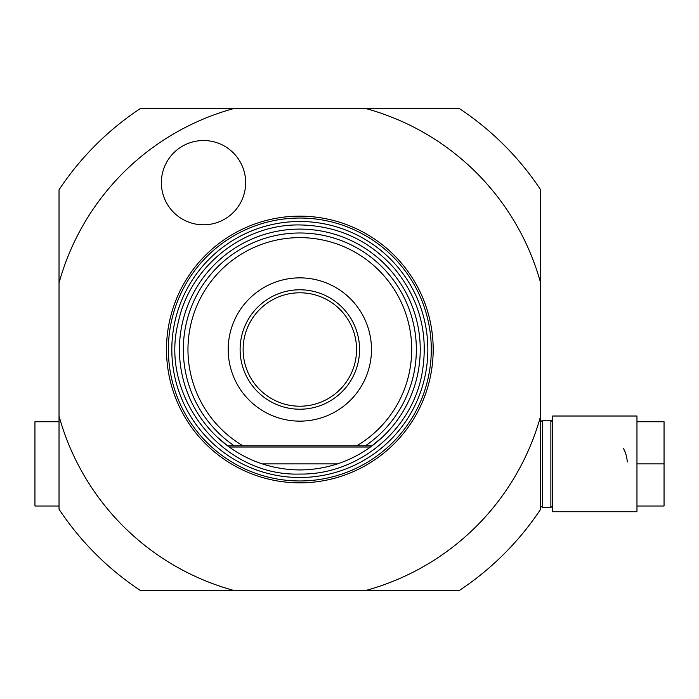 <?xml version="1.0" encoding="UTF-8"?>
<svg xmlns="http://www.w3.org/2000/svg" width="699" height="699" viewBox="0 0 699 699"><rect width="100%" height="100%" fill="white"/><g stroke="black" fill="none" stroke-linecap="round" stroke-linejoin="round"><path stroke-width="1.05" d="M459.566 590.306A288.967 288.967 0 0 0 540.642 509.23L540.642 189.77A288.967 288.967 0 0 0 459.566 108.695L140.106 108.695A288.967 288.967 0 0 0 59.031 189.77L59.031 509.23A288.967 288.967 0 0 0 140.106 590.306L459.566 590.306M540.642 416.062A249.831 249.831 0 0 1 366.398 590.306M366.398 108.695A249.831 249.831 0 0 1 540.642 282.938M233.274 590.306A249.831 249.831 0 0 1 59.031 416.062M59.031 282.938A249.831 249.831 0 0 1 233.274 108.695M299.836 216.157A133.343 133.343 0 0 1 433.179 349.5A133.343 133.343 0 0 1 299.836 482.843A133.343 133.343 0 0 1 166.493 349.5A133.343 133.343 0 0 1 299.836 216.157M245.655 182.666A42.141 42.141 0 0 0 203.514 140.525A42.141 42.141 0 0 0 161.373 182.666A42.141 42.141 0 0 0 203.514 224.807A42.141 42.141 0 0 0 245.655 182.666M372.078 445.822L356.726 445.822L372.078 445.822A120.403 120.403 0 0 0 299.836 229.097A120.403 120.403 0 0 0 227.594 445.822L242.946 445.822L227.594 445.822L229.228 447.028A120.403 120.403 0 0 0 262.239 463.883C287.306 471.939 312.366 471.939 337.434 463.883A120.403 120.403 0 0 0 370.444 447.028L382.685 436.866M216.987 436.866L227.594 445.822M356.726 445.822L242.946 445.822A111.866 111.866 0 0 1 214.375 277.311A111.866 111.866 0 0 1 385.289 277.311A111.866 111.866 0 0 1 356.726 445.822M337.434 463.883L262.239 463.883M299.836 277.861A71.639 71.639 0 0 1 371.475 349.5A71.639 71.639 0 0 1 299.836 421.139A71.639 71.639 0 0 1 228.197 349.5A71.639 71.639 0 0 1 299.836 277.861M299.836 289.779A59.721 59.721 0 0 1 359.557 349.5A59.721 59.721 0 0 1 299.836 409.221A59.721 59.721 0 0 1 240.115 349.5A59.721 59.721 0 0 1 299.836 289.779M299.836 292.794A56.706 56.706 0 0 0 243.121 349.5A56.706 56.706 0 0 0 299.836 406.206A56.706 56.706 0 0 0 356.542 349.5A56.706 56.706 0 0 0 299.836 292.794M540.642 505.718L542.441 507.526L542.441 420.239L540.642 422.039M542.441 507.526L550.873 507.526L550.873 420.239L552.682 422.039M542.441 420.239L550.873 420.239M550.873 507.526L552.682 505.718M636.964 463.883L636.964 416.019L552.682 416.019L552.682 511.738L636.964 511.738L636.964 506.024L664.05 506.024L664.05 463.883L636.964 463.883L636.964 506.024M627.274 461.969A32.512 32.512 0 0 0 627.099 460.047M627.064 459.767A32.512 32.512 0 0 0 626.82 458.133M626.793 458.011A32.512 32.512 0 0 0 626.47 456.464M626.409 456.229A32.512 32.512 0 0 0 625.885 454.315M625.823 454.114A32.512 32.512 0 0 0 623.552 448.671M636.964 421.742L664.05 421.742L664.05 463.883M59.031 421.742L34.95 421.742L34.95 506.024L59.031 506.024M299.836 218.036A131.464 131.464 0 0 1 431.292 349.5A131.464 131.464 0 0 1 299.836 480.964A131.464 131.464 0 0 1 168.372 349.5A131.464 131.464 0 0 1 299.836 218.036M299.836 221.496A128.004 128.004 0 0 0 171.823 349.5A128.004 128.004 0 0 0 299.836 477.504A128.004 128.004 0 0 0 427.84 349.5A128.004 128.004 0 0 0 299.836 221.496M365.402 445.822A116.523 116.523 0 0 0 387.22 272.427A116.523 116.523 0 0 0 212.452 272.427A116.523 116.523 0 0 0 234.27 445.822M229.228 447.028L370.444 447.028M299.836 224.947C243.095 223.933 189.665 266.738 178.28 322.326C158.935 396.735 222.99 476.701 299.836 474.053C357.259 475.11 411.187 431.204 421.803 374.76C429.081 335.171 419.994 299.792 394.551 268.608C369.352 240.229 337.774 225.672 299.836 224.947"/></g></svg>
